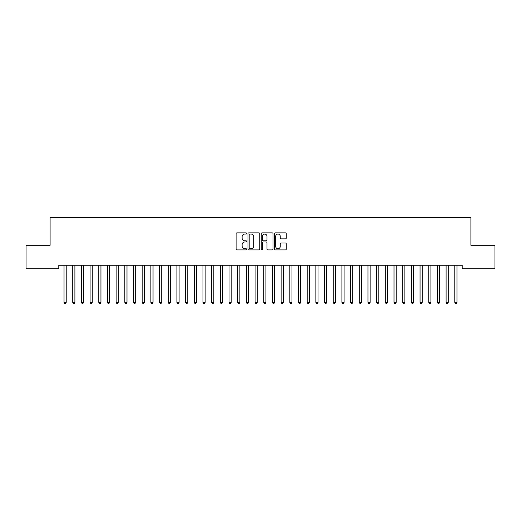 <?xml version="1.0" encoding="UTF-8"?>
<svg xmlns="http://www.w3.org/2000/svg" width="521" height="521" viewBox="0 0 521 521"><rect width="100%" height="100%" fill="white"/><g stroke="black" fill="none" stroke-linecap="round" stroke-linejoin="round"><path stroke-width="0.78" d="M246.609 233.46A0.599 0.599 0 0 0 246.01 232.867L236.957 232.867A0.853 0.853 0 0 0 236.104 233.714L236.104 249.058A0.853 0.853 0 0 0 236.957 249.911L246.01 249.911A0.599 0.599 0 0 0 246.609 249.312A0.599 0.599 0 0 0 246.01 248.719L244.837 248.719A2.729 2.729 0 0 1 242.109 245.99L242.109 244.714A2.729 2.729 0 0 1 244.837 241.985L246.01 241.985A0.599 0.599 0 0 0 246.609 241.386A0.599 0.599 0 0 0 246.01 240.793L244.837 240.793A2.729 2.729 0 0 1 242.109 238.064L242.109 236.788A2.729 2.729 0 0 1 244.837 234.059L246.01 234.059A0.599 0.599 0 0 0 246.609 233.46M285.41 238.872A0.853 0.853 0 0 0 286.263 238.019L286.263 233.714A0.853 0.853 0 0 0 285.41 232.867L275.355 232.867A0.853 0.853 0 0 0 274.502 233.714L274.502 249.058A0.853 0.853 0 0 0 275.355 249.911L285.41 249.911A0.853 0.853 0 0 0 286.263 249.058L286.263 243.861A0.853 0.853 0 0 0 285.41 243.007L281.106 243.007A0.853 0.853 0 0 0 280.252 243.861L280.252 246.44A2.279 2.279 0 0 1 277.973 248.719A2.279 2.279 0 0 1 275.694 246.44L275.694 236.339A2.279 2.279 0 0 1 277.973 234.059A2.279 2.279 0 0 1 280.252 236.339L280.252 238.019A0.853 0.853 0 0 0 281.106 238.872L285.41 238.872M462.212 265.267L58.788 265.267L58.788 268.738L26.05 268.738L26.05 245.293L50.101 245.293L50.101 217.511L470.899 217.511L470.899 245.293L494.95 245.293L494.95 268.738L462.212 268.738L462.212 265.267M259.751 233.714A0.853 0.853 0 0 0 258.904 232.867L248.843 232.867A0.853 0.853 0 0 0 247.989 233.714L247.989 249.058A0.853 0.853 0 0 0 248.843 249.911L258.904 249.911A0.853 0.853 0 0 0 259.751 249.058L259.751 233.714M262.096 232.867L272.157 232.867A0.853 0.853 0 0 1 273.011 233.714L273.011 249.058A0.853 0.853 0 0 1 272.157 249.911L267.853 249.911A0.853 0.853 0 0 1 266.999 249.058L266.999 242.838A0.853 0.853 0 0 0 266.146 241.985L263.294 241.985A0.853 0.853 0 0 0 262.441 242.838L262.441 249.312A0.599 0.599 0 0 1 261.842 249.911A0.599 0.599 0 0 1 261.249 249.312L261.249 233.714A0.853 0.853 0 0 1 262.096 232.867M249.78 234.059A0.599 0.599 0 0 0 249.188 234.652L249.188 248.12A0.599 0.599 0 0 0 249.78 248.719L251.018 248.719A2.729 2.729 0 0 0 253.747 245.99L253.747 236.788A2.729 2.729 0 0 0 251.018 234.059L249.78 234.059M266.999 236.378A2.279 2.279 0 0 0 264.72 234.098A2.279 2.279 0 0 0 262.441 236.378L262.441 239.94A0.853 0.853 0 0 0 263.294 240.793L266.146 240.793A0.853 0.853 0 0 0 266.999 239.94L266.999 236.378M63.979 265.397A0.866 0.866 -179.6 0 1 64.037 265.717A0.866 0.866 179.6 0 0 63.979 265.397L63.927 265.267M66.323 265.267L66.271 265.397A0.866 0.866 179.6 0 0 66.213 265.717L66.213 302.362L64.037 302.362L64.037 265.717M66.213 302.362L65.561 303.489L64.689 303.489L64.037 302.362M72.66 265.397A0.866 0.866 -179.6 0 1 72.725 265.717A0.866 0.866 179.6 0 0 72.66 265.397L72.608 265.267M81.341 265.397A0.866 0.866 -179.6 0 1 81.406 265.717A0.866 0.866 179.6 0 0 81.341 265.397L81.289 265.267M75.011 265.267L74.959 265.397A0.866 0.866 179.6 0 0 74.894 265.717L74.894 302.362L72.725 302.362L72.725 265.717M74.894 302.362L74.242 303.489L73.376 303.489L72.725 302.362M83.692 265.267L83.64 265.397A0.866 0.866 179.6 0 0 83.575 265.717L83.575 302.362L81.406 302.362L81.406 265.717M83.575 302.362L82.924 303.489L82.058 303.489L81.406 302.362M90.029 265.397A0.866 0.866 -179.6 0 1 90.087 265.717A0.866 0.866 179.6 0 0 90.029 265.397L89.977 265.267M98.71 265.397A0.866 0.866 -179.6 0 1 98.775 265.717A0.866 0.866 179.6 0 0 98.71 265.397L98.658 265.267M92.373 265.267L92.321 265.397A0.866 0.866 179.6 0 0 92.263 265.717L92.263 302.362L90.087 302.362L90.087 265.717M92.263 302.362L91.611 303.489L90.739 303.489L90.087 302.362M101.061 265.267L101.009 265.397A0.866 0.866 179.6 0 0 100.944 265.717L100.944 302.362L98.775 302.362L98.775 265.717M100.944 302.362L100.293 303.489L99.426 303.489L98.775 302.362M107.391 265.397A0.866 0.866 -179.6 0 1 107.456 265.717A0.866 0.866 179.6 0 0 107.391 265.397L107.339 265.267M109.742 265.267L109.69 265.397A0.866 0.866 179.6 0 0 109.625 265.717L109.625 302.362L107.456 302.362L107.456 265.717M109.625 302.362L108.974 303.489L108.108 303.489L107.456 302.362M116.079 265.397A0.866 0.866 -179.6 0 1 116.137 265.717A0.866 0.866 179.6 0 0 116.079 265.397L116.027 265.267M118.423 265.267L118.371 265.397A0.866 0.866 179.6 0 0 118.313 265.717L118.313 302.362L116.137 302.362L116.137 265.717M118.313 302.362L117.661 303.489L116.789 303.489L116.137 302.362M124.76 265.397A0.866 0.866 -179.6 0 1 124.825 265.717A0.866 0.866 179.6 0 0 124.76 265.397L124.708 265.267M127.111 265.267L127.059 265.397A0.866 0.866 179.6 0 0 126.994 265.717L126.994 302.362L124.825 302.362L124.825 265.717M126.994 302.362L126.343 303.489L125.476 303.489L124.825 302.362M133.441 265.397A0.866 0.866 -179.6 0 1 133.506 265.717A0.866 0.866 179.6 0 0 133.441 265.397L133.389 265.267M135.792 265.267L135.74 265.397A0.866 0.866 179.6 0 0 135.675 265.717L135.675 302.362L133.506 302.362L133.506 265.717M135.675 302.362L135.024 303.489L134.157 303.489L133.506 302.362M142.129 265.397A0.866 0.866 -179.6 0 1 142.187 265.717A0.866 0.866 179.6 0 0 142.129 265.397L142.077 265.267M144.473 265.267L144.421 265.397A0.866 0.866 179.6 0 0 144.363 265.717L144.363 302.362L142.187 302.362L142.187 265.717M144.363 302.362L143.711 303.489L142.839 303.489L142.187 302.362M150.81 265.397A0.866 0.866 -179.6 0 1 150.875 265.717A0.866 0.866 179.6 0 0 150.81 265.397L150.758 265.267M153.161 265.267L153.109 265.397A0.866 0.866 179.6 0 0 153.044 265.717L153.044 302.362L150.875 302.362L150.875 265.717M153.044 302.362L152.393 303.489L151.526 303.489L150.875 302.362M159.491 265.397A0.866 0.866 -179.6 0 1 159.556 265.717A0.866 0.866 179.6 0 0 159.491 265.397L159.439 265.267M161.842 265.267L161.79 265.397A0.866 0.866 179.6 0 0 161.725 265.717L161.725 302.362L159.556 302.362L159.556 265.717M161.725 302.362L161.074 303.489L160.208 303.489L159.556 302.362M168.179 265.397A0.866 0.866 -179.6 0 1 168.237 265.717A0.866 0.866 179.6 0 0 168.179 265.397L168.127 265.267M170.523 265.267L170.471 265.397A0.866 0.866 179.6 0 0 170.413 265.717L170.413 302.362L168.237 302.362L168.237 265.717M170.413 302.362L169.761 303.489L168.889 303.489L168.237 302.362M176.86 265.397A0.866 0.866 -179.6 0 1 176.925 265.717A0.866 0.866 179.6 0 0 176.86 265.397L176.808 265.267M179.211 265.267L179.159 265.397A0.866 0.866 179.6 0 0 179.094 265.717L179.094 302.362L176.925 302.362L176.925 265.717M179.094 302.362L178.442 303.489L177.576 303.489L176.925 302.362M185.541 265.397A0.866 0.866 -179.6 0 1 185.606 265.717A0.866 0.866 179.6 0 0 185.541 265.397L185.489 265.267M187.892 265.267L187.84 265.397A0.866 0.866 179.6 0 0 187.775 265.717L187.775 302.362L185.606 302.362L185.606 265.717M187.775 302.362L187.124 303.489L186.257 303.489L185.606 302.362M194.229 265.397A0.866 0.866 -179.6 0 1 194.287 265.717A0.866 0.866 179.6 0 0 194.229 265.397L194.177 265.267M196.573 265.267L196.521 265.397A0.866 0.866 179.6 0 0 196.463 265.717L196.463 302.362L194.287 302.362L194.287 265.717M196.463 302.362L195.811 303.489L194.939 303.489L194.287 302.362M202.91 265.397A0.866 0.866 -179.6 0 1 202.975 265.717A0.866 0.866 179.6 0 0 202.91 265.397L202.858 265.267M205.261 265.267L205.209 265.397A0.866 0.866 179.6 0 0 205.144 265.717L205.144 302.362L202.975 302.362L202.975 265.717M205.144 302.362L204.493 303.489L203.626 303.489L202.975 302.362M211.591 265.397A0.866 0.866 -179.6 0 1 211.656 265.717A0.866 0.866 179.6 0 0 211.591 265.397L211.539 265.267M213.942 265.267L213.89 265.397A0.866 0.866 179.6 0 0 213.825 265.717L213.825 302.362L211.656 302.362L211.656 265.717M213.825 302.362L213.174 303.489L212.308 303.489L211.656 302.362M220.279 265.397A0.866 0.866 -179.6 0 1 220.337 265.717A0.866 0.866 179.6 0 0 220.279 265.397L220.227 265.267M222.623 265.267L222.571 265.397A0.866 0.866 179.6 0 0 222.513 265.717L222.513 302.362L220.337 302.362L220.337 265.717M222.513 302.362L221.861 303.489L220.989 303.489L220.337 302.362M228.96 265.397A0.866 0.866 -179.6 0 1 229.025 265.717A0.866 0.866 179.6 0 0 228.96 265.397L228.908 265.267M231.311 265.267L231.259 265.397A0.866 0.866 179.6 0 0 231.194 265.717L231.194 302.362L229.025 302.362L229.025 265.717M231.194 302.362L230.542 303.489L229.676 303.489L229.025 302.362M237.641 265.397A0.866 0.866 -179.6 0 1 237.706 265.717A0.866 0.866 179.6 0 0 237.641 265.397L237.589 265.267M239.992 265.267L239.94 265.397A0.866 0.866 179.6 0 0 239.875 265.717L239.875 302.362L237.706 302.362L237.706 265.717M239.875 302.362L239.224 303.489L238.357 303.489L237.706 302.362M246.329 265.397A0.866 0.866 -179.6 0 1 246.387 265.717A0.866 0.866 179.6 0 0 246.329 265.397L246.277 265.267M248.673 265.267L248.621 265.397A0.866 0.866 179.6 0 0 248.563 265.717L248.563 302.362L246.387 302.362L246.387 265.717M248.563 302.362L247.911 303.489L247.039 303.489L246.387 302.362M255.01 265.397A0.866 0.866 -179.6 0 1 255.075 265.717A0.866 0.866 179.6 0 0 255.01 265.397L254.958 265.267M257.361 265.267L257.309 265.397A0.866 0.866 179.6 0 0 257.244 265.717L257.244 302.362L255.075 302.362L255.075 265.717M257.244 302.362L256.592 303.489L255.726 303.489L255.075 302.362M263.691 265.397A0.866 0.866 -179.6 0 1 263.756 265.717A0.866 0.866 179.6 0 0 263.691 265.397L263.639 265.267M272.379 265.397A0.866 0.866 -179.6 0 1 272.437 265.717A0.866 0.866 179.6 0 0 272.379 265.397L272.327 265.267M281.06 265.397A0.866 0.866 -179.6 0 1 281.125 265.717A0.866 0.866 179.6 0 0 281.06 265.397L281.008 265.267M289.741 265.397A0.866 0.866 -179.6 0 1 289.806 265.717A0.866 0.866 179.6 0 0 289.741 265.397L289.689 265.267M298.429 265.397A0.866 0.866 -179.6 0 1 298.487 265.717A0.866 0.866 179.6 0 0 298.429 265.397L298.377 265.267M307.11 265.397A0.866 0.866 -179.6 0 1 307.175 265.717A0.866 0.866 179.6 0 0 307.11 265.397L307.058 265.267M315.791 265.397A0.866 0.866 -179.6 0 1 315.856 265.717A0.866 0.866 179.6 0 0 315.791 265.397L315.739 265.267M266.042 265.267L265.99 265.397A0.866 0.866 179.6 0 0 265.925 265.717L265.925 302.362L263.756 302.362L263.756 265.717M265.925 302.362L265.274 303.489L264.407 303.489L263.756 302.362M274.723 265.267L274.671 265.397A0.866 0.866 179.6 0 0 274.613 265.717L274.613 302.362L272.437 302.362L272.437 265.717M274.613 302.362L273.961 303.489L273.089 303.489L272.437 302.362M283.411 265.267L283.359 265.397A0.866 0.866 179.6 0 0 283.294 265.717L283.294 302.362L281.125 302.362L281.125 265.717M283.294 302.362L282.642 303.489L281.776 303.489L281.125 302.362M292.092 265.267L292.04 265.397A0.866 0.866 179.6 0 0 291.975 265.717L291.975 302.362L289.806 302.362L289.806 265.717M291.975 302.362L291.324 303.489L290.457 303.489L289.806 302.362M300.773 265.267L300.721 265.397A0.866 0.866 179.6 0 0 300.663 265.717L300.663 302.362L298.487 302.362L298.487 265.717M300.663 302.362L300.011 303.489L299.139 303.489L298.487 302.362M309.461 265.267L309.409 265.397A0.866 0.866 179.6 0 0 309.344 265.717L309.344 302.362L307.175 302.362L307.175 265.717M309.344 302.362L308.692 303.489L307.826 303.489L307.175 302.362M318.142 265.267L318.09 265.397A0.866 0.866 179.6 0 0 318.025 265.717L318.025 302.362L315.856 302.362L315.856 265.717M318.025 302.362L317.374 303.489L316.507 303.489L315.856 302.362M324.479 265.397A0.866 0.866 -179.6 0 1 324.537 265.717A0.866 0.866 179.6 0 0 324.479 265.397L324.427 265.267M326.823 265.267L326.771 265.397A0.866 0.866 179.6 0 0 326.713 265.717L326.713 302.362L324.537 302.362L324.537 265.717M326.713 302.362L326.061 303.489L325.189 303.489L324.537 302.362M333.16 265.397A0.866 0.866 -179.6 0 1 333.225 265.717A0.866 0.866 179.6 0 0 333.16 265.397L333.108 265.267M335.511 265.267L335.459 265.397A0.866 0.866 179.6 0 0 335.394 265.717L335.394 302.362L333.225 302.362L333.225 265.717M335.394 302.362L334.743 303.489L333.876 303.489L333.225 302.362M341.841 265.397A0.866 0.866 -179.6 0 1 341.906 265.717A0.866 0.866 179.6 0 0 341.841 265.397L341.789 265.267M344.192 265.267L344.14 265.397A0.866 0.866 179.6 0 0 344.075 265.717L344.075 302.362L341.906 302.362L341.906 265.717M344.075 302.362L343.424 303.489L342.558 303.489L341.906 302.362M350.529 265.397A0.866 0.866 -179.6 0 1 350.587 265.717A0.866 0.866 179.6 0 0 350.529 265.397L350.477 265.267M352.873 265.267L352.821 265.397A0.866 0.866 179.6 0 0 352.763 265.717L352.763 302.362L350.587 302.362L350.587 265.717M352.763 302.362L352.111 303.489L351.239 303.489L350.587 302.362M359.21 265.397A0.866 0.866 -179.6 0 1 359.275 265.717A0.866 0.866 179.6 0 0 359.21 265.397L359.158 265.267M361.561 265.267L361.509 265.397A0.866 0.866 179.6 0 0 361.444 265.717L361.444 302.362L359.275 302.362L359.275 265.717M361.444 302.362L360.793 303.489L359.926 303.489L359.275 302.362M367.891 265.397A0.866 0.866 -179.6 0 1 367.956 265.717A0.866 0.866 179.6 0 0 367.891 265.397L367.839 265.267M370.242 265.267L370.19 265.397A0.866 0.866 179.6 0 0 370.125 265.717L370.125 302.362L367.956 302.362L367.956 265.717M370.125 302.362L369.474 303.489L368.608 303.489L367.956 302.362M376.579 265.397A0.866 0.866 -179.6 0 1 376.637 265.717A0.866 0.866 179.6 0 0 376.579 265.397L376.527 265.267M378.923 265.267L378.871 265.397A0.866 0.866 179.6 0 0 378.813 265.717L378.813 302.362L376.637 302.362L376.637 265.717M378.813 302.362L378.161 303.489L377.289 303.489L376.637 302.362M385.26 265.397A0.866 0.866 -179.6 0 1 385.325 265.717A0.866 0.866 179.6 0 0 385.26 265.397L385.208 265.267M387.611 265.267L387.559 265.397A0.866 0.866 179.6 0 0 387.494 265.717L387.494 302.362L385.325 302.362L385.325 265.717M387.494 302.362L386.842 303.489L385.976 303.489L385.325 302.362M393.941 265.397A0.866 0.866 -179.6 0 1 394.006 265.717A0.866 0.866 179.6 0 0 393.941 265.397L393.889 265.267M396.292 265.267L396.24 265.397A0.866 0.866 179.6 0 0 396.175 265.717L396.175 302.362L394.006 302.362L394.006 265.717M396.175 302.362L395.524 303.489L394.657 303.489L394.006 302.362M402.629 265.397A0.866 0.866 -179.6 0 1 402.687 265.717A0.866 0.866 179.6 0 0 402.629 265.397L402.577 265.267M404.973 265.267L404.921 265.397A0.866 0.866 179.6 0 0 404.863 265.717L404.863 302.362L402.687 302.362L402.687 265.717M404.863 302.362L404.211 303.489L403.339 303.489L402.687 302.362M411.31 265.397A0.866 0.866 -179.6 0 1 411.375 265.717A0.866 0.866 179.6 0 0 411.31 265.397L411.258 265.267M413.661 265.267L413.609 265.397A0.866 0.866 179.6 0 0 413.544 265.717L413.544 302.362L411.375 302.362L411.375 265.717M413.544 302.362L412.892 303.489L412.026 303.489L411.375 302.362M419.991 265.397A0.866 0.866 -179.6 0 1 420.056 265.717A0.866 0.866 179.6 0 0 419.991 265.397L419.939 265.267M422.342 265.267L422.29 265.397A0.866 0.866 179.6 0 0 422.225 265.717L422.225 302.362L420.056 302.362L420.056 265.717M422.225 302.362L421.574 303.489L420.707 303.489L420.056 302.362M428.679 265.397A0.866 0.866 -179.6 0 1 428.737 265.717A0.866 0.866 179.6 0 0 428.679 265.397L428.627 265.267M431.023 265.267L430.971 265.397A0.866 0.866 179.6 0 0 430.913 265.717L430.913 302.362L428.737 302.362L428.737 265.717M430.913 302.362L430.261 303.489L429.389 303.489L428.737 302.362M437.36 265.397A0.866 0.866 -179.6 0 1 437.425 265.717A0.866 0.866 179.6 0 0 437.36 265.397L437.308 265.267M439.711 265.267L439.659 265.397A0.866 0.866 179.6 0 0 439.594 265.717L439.594 302.362L437.425 302.362L437.425 265.717M439.594 302.362L438.942 303.489L438.076 303.489L437.425 302.362M446.041 265.397A0.866 0.866 -179.6 0 1 446.106 265.717A0.866 0.866 179.6 0 0 446.041 265.397L445.989 265.267M448.392 265.267L448.34 265.397A0.866 0.866 179.6 0 0 448.275 265.717L448.275 302.362L446.106 302.362L446.106 265.717M448.275 302.362L447.624 303.489L446.757 303.489L446.106 302.362M454.729 265.397A0.866 0.866 -179.6 0 1 454.787 265.717A0.866 0.866 179.6 0 0 454.729 265.397L454.677 265.267M457.073 265.267L457.021 265.397A0.866 0.866 179.6 0 0 456.963 265.717L456.963 302.362L454.787 302.362L454.787 265.717M456.963 302.362L456.311 303.489L455.439 303.489L454.787 302.362"/></g></svg>

